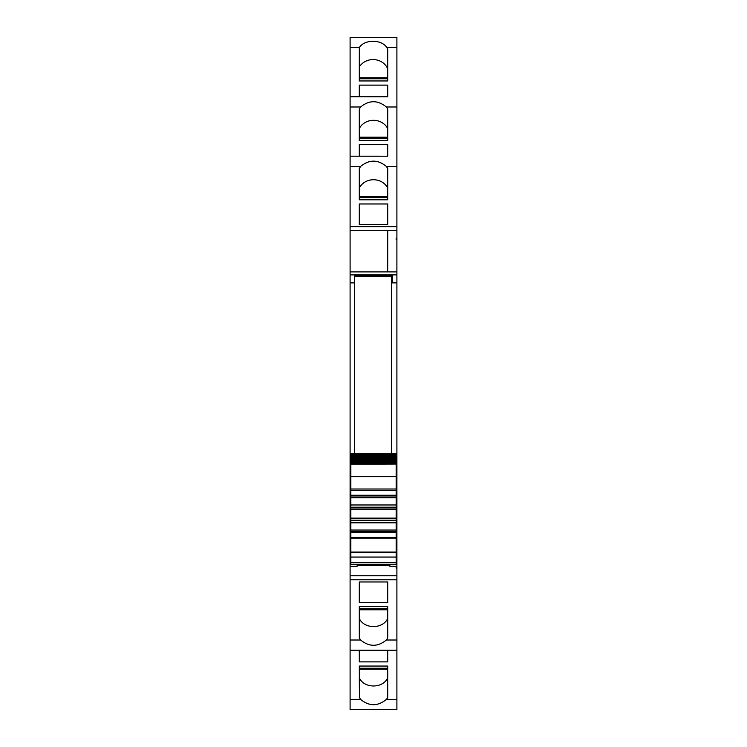 <?xml version="1.0" encoding="UTF-8"?>
<svg xmlns="http://www.w3.org/2000/svg" width="747" height="747" viewBox="0 0 747 747"><rect width="100%" height="100%" fill="white"/><g stroke="black" fill="none" stroke-linecap="round" stroke-linejoin="round"><path stroke-width="1.12" d="M350.847 476.007L350.1 476.007L350.1 483.879L350.847 483.851L350.1 483.879L350.1 488.174L350.847 488.174M354.554 282.88L350.1 282.88L350.1 274.915L354.554 274.915L354.554 453.354M350.1 282.88L350.1 476.007M392.446 282.88L396.9 282.88L396.9 239.423L396.153 239.423L396.153 238.312L396.9 238.312L396.9 226.658L350.1 226.658L350.1 230.655L387.702 230.655L350.1 230.655L350.1 271.908L387.702 271.908L387.702 230.655L387.702 271.908L350.1 271.908L350.1 274.877L396.9 274.877L392.446 274.915L392.446 282.88L396.9 282.88L396.9 476.007L396.153 476.007M350.1 37.359L396.9 37.35L350.1 37.35L350.1 166.413L360.652 166.413L359.298 168.467L359.298 199.804L387.702 199.804L387.702 197.61L359.298 197.61L359.298 199.804M350.1 166.413L350.1 226.658M396.9 37.359L396.9 226.658M360.652 166.413C369.223 159.391 377.786 159.391 386.348 166.413L387.702 168.467L387.702 199.804M359.298 203.968L359.298 224.464L359.298 203.968L387.702 203.968L387.702 224.464L387.702 203.968M359.298 224.464L387.702 224.464M350.1 106.989L360.652 106.989L359.298 109.043L359.298 140.38L387.702 140.38L387.702 138.186L359.298 138.186L359.298 140.38M360.652 106.989C369.223 99.967 377.786 99.967 386.348 106.989L387.702 109.043L387.702 140.38M359.298 144.544L359.298 156.198L359.298 144.544L387.702 144.544L387.702 156.198L387.702 144.544M359.298 80.956L387.702 80.956L387.702 78.762L359.298 78.762L359.298 80.956L359.335 47.565C364.387 39.208 381.745 39.208 386.797 47.565L387.702 49.283L387.702 80.956M359.298 85.121L359.298 96.774L359.298 85.121L387.702 85.121L387.702 96.774L387.702 85.121M350.1 52.253L350.1 49.283M350.1 699.435L350.1 650.226L396.9 650.226L350.1 650.226L350.1 640.011L360.652 640.011C369.223 647.033 377.786 647.033 386.348 640.011L396.9 640.011L396.9 709.65L350.1 709.65L350.1 699.435L360.661 699.435C369.223 706.447 377.786 706.447 386.339 699.435L387.702 697.717L387.702 666.044L387.702 668.238L359.298 668.238L359.298 666.044L359.475 697.717L359.298 678.164M360.661 699.435L359.475 697.717M359.298 666.044L387.702 666.044M387.702 661.879L387.702 650.226L387.702 661.879L359.298 661.879L359.298 650.226L359.298 661.879M387.702 637.957L387.702 606.62L359.298 606.62L359.298 608.814L387.702 608.814L387.702 606.62M386.348 640.011L387.702 637.966M396.9 640.011L396.9 567.001L396.153 567.001L396.153 568.112L396.9 568.112M350.1 640.011L350.1 566.254L357.159 566.254L357.159 564.284M360.652 640.011L359.298 637.966M359.298 637.957L359.298 606.62M387.702 581.969L387.702 602.456L387.702 581.96L359.298 581.96L359.298 602.456L359.298 581.96M387.702 602.465L359.298 602.456M389.841 564.284L389.841 566.254L396.9 566.254L396.9 567.001M350.847 561.361L350.1 561.361L350.1 566.254M350.1 562.099L350.847 562.099M350.1 561.361L350.1 488.174M392.446 275.41L354.554 275.41M396.153 239.423L396.153 238.312M387.702 188.029A15.603 14.137 0 0 0 373.5 179.728A15.603 14.137 0 0 0 359.298 188.029M387.702 128.605A15.603 14.137 0 0 0 373.5 120.304A15.603 14.137 0 0 0 359.298 128.605M387.702 68.836A15.603 14.137 0 0 0 374.135 59.601A15.603 14.137 0 0 0 359.298 67.062M387.525 697.717L387.525 678.164C382.613 688.585 364.387 688.585 359.475 678.164M396.153 568.112L396.153 567.001M387.702 618.395C382.996 629.273 364.004 629.273 359.298 618.395M396.9 566.254L396.9 562.099L396.153 562.099M396.9 239.423L396.9 238.312M396.153 492.114L396.9 492.114L396.9 561.361L396.153 561.361M396.9 561.361L396.9 562.099M396.153 486.848L396.9 486.848L396.9 483.879L396.153 483.851L396.9 483.879L396.9 476.007M396.9 492.114L396.9 486.848M389.841 565.507L357.159 565.507M350.847 457.948L350.847 456.324L396.153 456.324L350.847 456.361L350.847 453.354L396.153 453.354L350.847 453.354L396.153 453.354L396.153 463.28L350.847 463.28L350.847 464.036L396.153 463.654M350.847 454.652L396.153 454.615L350.847 454.615L350.847 455.586L396.153 455.586M396.153 457.948L350.847 457.883L350.847 458.733L396.153 458.733M396.153 459.386L350.847 459.302L350.847 460.096L396.153 460.096M396.153 460.675L350.847 460.572L350.847 461.31L396.153 461.31M396.153 461.823L350.847 461.683L350.847 462.374L396.153 462.374M396.153 462.813L350.847 462.654L350.847 463.28M396.153 464.158L396.153 489.005L350.847 489.005L350.847 464.158L396.153 464.036M396.153 489.005L396.153 497.735L350.847 497.735L350.847 495.971L396.153 495.971M396.153 518.101L350.847 518.101L350.847 518.81L396.153 518.81L396.153 497.735M396.153 518.81L396.153 564.237M350.847 518.81L350.847 537.289L396.153 537.289L350.847 537.289L350.847 564.237M350.847 518.101L350.847 509.678L396.153 509.678M396.153 508.968L350.847 508.968L350.847 509.678M350.847 508.968L350.847 497.735M396.153 495.261L350.847 495.261L350.847 495.971M350.847 495.261L350.847 490.49L396.153 490.49M350.847 489.005L350.847 490.49M350.847 463.654L396.153 463.457M350.847 461.823L350.847 461.31M350.847 460.675L350.847 460.096M350.847 459.386L350.847 458.733M350.847 457.229L396.153 457.229M396.153 504.972L350.847 504.972M396.153 507.204L350.847 507.204M396.153 520.575L350.847 520.575M396.153 522.807L350.847 522.807M396.153 530.043L350.847 530.043M396.153 552.052L350.847 552.052M354.554 276.194L391.699 276.194L391.699 453.354M396.9 230.655L387.702 230.655M386.348 166.413L396.9 166.413M387.702 156.207L350.1 156.198L387.702 156.207M386.348 106.989L396.9 106.989M387.702 96.783L350.1 96.774L387.702 96.783M350.1 47.565L359.335 47.565M386.797 47.565L396.9 47.565M386.339 699.435L396.9 699.435M396.9 579.765L350.1 579.765M396.9 575.769L350.1 575.769M350.847 559.391L350.1 559.391M396.9 271.908L387.702 271.908M396.9 559.391L396.153 559.391M387.702 196.62L359.298 196.62M387.702 137.196L359.298 137.196M387.702 77.772L359.298 77.772M359.298 669.228L387.702 669.228M359.298 609.804L387.702 609.804M350.1 492.114L350.847 492.114M396.153 488.174L396.9 488.174M350.847 486.848L350.1 486.848M350.847 453.448L396.153 453.448M350.847 454.139L396.153 454.139M396.153 531.808L350.847 531.808M350.847 532.518L396.153 532.518M350.847 538.774L396.153 538.774M396.153 552.575L350.847 552.575M350.847 557.066L396.153 557.066M350.847 562.472L396.153 562.472M396.9 709.65L350.1 709.65M350.847 453.354L396.153 453.354M350.847 476.642L396.153 476.642M350.847 564.284L396.153 564.284"/></g></svg>
